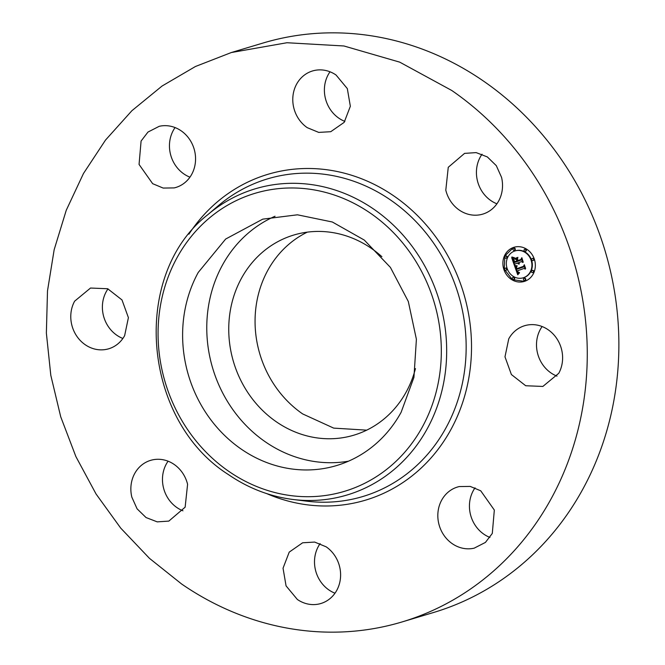 <?xml version="1.0" encoding="UTF-8"?>
<svg xmlns="http://www.w3.org/2000/svg" width="665" height="665" viewBox="0 0 665 665"><rect width="100%" height="100%" fill="white"/><g stroke="black" fill="none" stroke-linecap="round" stroke-linejoin="round"><path stroke-width="1" d="M348.502 461.186A128.619 115.993 73.3 0 1 229.25 404.303A128.619 115.993 73.3 0 1 222.401 265.185A128.619 115.993 73.3 0 1 275.044 216.25M415.459 368.61A104.48 94.222 73.3 0 1 353.863 435.168A104.48 94.222 73.3 0 1 276.366 421.826A104.48 94.222 73.3 0 1 229.226 318.809A104.48 94.222 73.3 0 1 293.839 235.019A104.48 94.222 73.3 0 1 371.336 248.361A104.48 94.222 73.3 0 1 381.893 256.698M198.245 272.434L225.659 239.043L262.75 219.142L297.446 214.803L332.342 222.002L364.295 240.073L390.405 267.397L408.31 301.486L416.398 339.275L413.938 377.346L401.145 412.242A128.619 115.993 73.3 0 1 336.648 465.533A128.619 115.993 73.3 0 1 208.993 417.288A128.619 115.993 73.3 0 1 198.245 272.434M366.706 430.155L333.705 428.119L302.683 413.938A104.48 94.222 73.3 0 1 255.094 318.444A104.48 94.222 73.3 0 1 307.313 232.143M231.304 52.543L262.916 43.067A297.222 268.045 73.3 0 1 483.397 81.014A297.222 268.045 73.3 0 1 617.502 374.096A297.222 268.045 73.3 0 1 433.696 612.457L402.084 621.933A297.222 268.045 73.3 0 1 181.603 583.986L149.442 558.326L120.722 528.118L96.043 493.979L75.901 456.606L60.715 416.78L50.806 375.318L46.367 333.074L47.498 290.904L54.164 249.699L66.242 210.298L83.474 173.499L105.502 140.082L131.886 110.722L162.069 86.026L195.444 66.5L231.304 52.543L286.964 42.735L343.938 45.976L399.698 62.136L451.784 90.49A297.222 268.045 73.3 0 1 585.898 383.572A297.222 268.045 73.3 0 1 402.084 621.933M556.996 376.132A31.704 28.595 73.3 0 1 540.354 329.358A31.704 28.595 73.3 0 1 542.125 326.532M489.93 537.428A31.704 28.595 73.3 0 1 475.051 487.827M334.994 593.205A31.704 28.595 73.3 0 1 328.951 589.988A31.704 28.595 73.3 0 1 320.123 543.604M182.958 510.795A31.704 28.595 73.3 0 1 163.457 487.678A31.704 28.595 73.3 0 1 168.079 461.194M122.875 338.468A31.704 28.595 73.3 0 1 106.242 291.694A31.704 28.595 73.3 0 1 108.004 288.868M189.949 177.173A31.704 28.595 73.3 0 1 175.07 127.572M344.877 121.396A31.704 28.595 73.3 0 1 338.834 118.171A31.704 28.595 73.3 0 1 330.006 71.795M496.913 203.806A31.704 28.595 73.3 0 1 477.412 180.689A31.704 28.595 73.3 0 1 482.042 154.205M558.758 373.306L542.864 386.44L525.707 385.742L511.393 374.545L504.984 356.831L508.75 338.842A31.704 28.595 73.3 0 1 524.643 325.709A31.704 28.595 73.3 0 1 556.115 337.604A31.704 28.595 73.3 0 1 558.758 373.306M459.191 486.572L470.221 486.414L480.729 490.803L494.328 510.047L492.3 533.43L485.417 542.424L474.178 548.168A31.704 28.595 73.3 0 1 439.041 524.693A31.704 28.595 73.3 0 1 457.578 487.004A31.704 28.595 73.3 0 1 459.191 486.572M326.166 546.83A31.704 28.595 73.3 0 1 340.463 578.085A31.704 28.595 73.3 0 1 320.863 603.512A31.704 28.595 73.3 0 1 297.346 599.464L286.066 585.882L283.041 568.201L289.225 552.116L302.642 542.781L314.661 542.075L326.166 546.83M187.588 484.311L185.136 507.187L168.827 521.102L157.231 521.867L146.042 517.545L137.09 508.833L131.845 497.162A31.704 28.595 73.3 0 1 150.606 460.363A31.704 28.595 73.3 0 1 187.588 484.311M124.638 335.642A31.704 28.595 73.3 0 1 108.744 348.776A31.704 28.595 73.3 0 1 77.273 336.881A31.704 28.595 73.3 0 1 74.63 301.178L90.523 288.036L107.68 288.743L121.994 299.932L128.403 317.654L124.638 335.642M174.197 187.904L163.166 188.062L152.659 183.681L139.06 164.438L141.088 141.047L147.971 132.061L159.209 126.317A31.704 28.595 73.3 0 1 194.346 149.791A31.704 28.595 73.3 0 1 175.809 187.48A31.704 28.595 73.3 0 1 174.197 187.904M307.23 127.655A31.704 28.595 73.3 0 1 292.924 96.392A31.704 28.595 73.3 0 1 312.525 70.964A31.704 28.595 73.3 0 1 336.049 75.012L347.321 88.603L350.347 106.275L344.162 122.368L330.746 131.703L318.726 132.401L307.23 127.655M445.799 190.173L448.26 167.289L464.569 153.382L476.157 152.609L487.345 156.932L496.298 165.651L501.543 177.322A31.704 28.595 73.3 0 1 482.782 214.113A31.704 28.595 73.3 0 1 445.799 190.173M524.993 281.195A17.83 16.085 73.3 0 1 524.244 281.445A17.83 16.085 73.3 0 1 503.846 269.4A17.83 16.085 73.3 0 1 513.255 247.53A17.83 16.085 73.3 0 1 513.995 247.28A17.83 16.085 73.3 0 1 534.394 259.325A17.83 16.085 73.3 0 1 524.993 281.195M514.22 247.214A17.83 16.085 -106.7 0 0 513.696 247.397L504.818 255.925L504.253 269.142L512.316 279.583L524.469 281.378M523.38 277.754A14.048 12.668 -106.7 0 0 523.604 277.687A14.048 12.668 -106.7 0 0 524.195 277.496A14.048 12.668 -106.7 0 0 531.601 260.264A14.048 12.668 -106.7 0 0 515.533 250.772A14.048 12.668 -106.7 0 0 515.308 250.838M506.306 270.148A1.081 0.973 -106.7 0 0 506.963 268.793A1.081 0.973 -106.7 0 0 505.683 268.078M514.585 250.223A1.081 0.973 -106.7 0 0 515.25 248.876A1.081 0.973 -106.7 0 0 513.97 248.161M506.555 258.078A1.081 0.973 -106.7 0 0 507.22 256.723A1.081 0.973 -106.7 0 0 505.932 256.008M533.363 260.406A1.081 0.973 -106.7 0 0 534.028 259.051A1.081 0.973 -106.7 0 0 532.748 258.336M525.691 251.187A1.081 0.973 -106.7 0 0 526.356 249.841A1.081 0.973 -106.7 0 0 525.067 249.126M525.084 280.331A1.081 0.973 -106.7 0 0 525.741 278.976A1.081 0.973 -106.7 0 0 524.461 278.261M513.979 279.366A1.081 0.973 -106.7 0 0 514.635 278.012A1.081 0.973 -106.7 0 0 513.355 277.297M533.114 272.475A1.081 0.973 -106.7 0 0 533.771 271.121A1.081 0.973 -106.7 0 0 532.49 270.406M514.494 251.096A14.048 12.668 73.3 0 1 515.084 250.904A14.048 12.668 73.3 0 1 531.16 260.397A14.048 12.668 73.3 0 1 523.746 277.629A14.048 12.668 73.3 0 1 523.156 277.82A14.048 12.668 73.3 0 1 507.087 268.328A14.048 12.668 73.3 0 1 514.494 251.096M505.234 268.211A1.081 0.973 73.3 0 1 505.949 270.256A1.081 0.973 73.3 0 1 505.234 268.211M513.521 248.294A1.081 0.973 73.3 0 1 514.228 250.331A1.081 0.973 73.3 0 1 513.521 248.294M505.491 256.141A1.081 0.973 73.3 0 1 506.198 258.186A1.081 0.973 73.3 0 1 505.491 256.141M532.299 258.469A1.081 0.973 73.3 0 1 533.006 260.514A1.081 0.973 73.3 0 1 532.299 258.469M524.627 249.259A1.081 0.973 73.3 0 1 525.333 251.295A1.081 0.973 73.3 0 1 524.627 249.259M524.727 280.431A1.081 0.973 73.3 0 1 524.012 278.394A1.081 0.973 73.3 0 1 524.727 280.431M513.621 279.466A1.081 0.973 73.3 0 1 512.906 277.43A1.081 0.973 73.3 0 1 513.621 279.466M532.756 272.584A1.081 0.973 73.3 0 1 532.042 270.539A1.081 0.973 73.3 0 1 533.33 271.254A1.081 0.973 73.3 0 1 532.756 272.584M514.594 265.992L516.971 266.332L516.048 267.563L516.464 269.425L523.663 266.931L524.078 265.8L525.25 269.167L524.12 268.411L517.536 270.78L518.143 272.11L519.34 272.559L518.176 272.409L517.038 270.963L517.885 272.791L519.407 272.974L517.736 274.778L514.594 265.992M514.851 265.377L517.162 265.958L514.851 265.377M516.564 266.964L516.821 268.718L523.48 266.332L524.311 264.72L525.624 268.477L524.278 265.185L523.604 266.532L516.713 269.017L516.564 266.964M514.353 265.31L511.693 257.671L514.095 258.17L513.247 259.799L514.045 262.65L517.146 261.536L516.988 261.087L514.253 262.068L513.596 260.073L513.862 258.768L514.369 261.819L516.921 260.904L516.53 259.791L515.009 259.018L517.777 258.02L517.112 259.649L517.694 261.337L521.028 260.131L521.56 258.885L522.823 262.492L521.543 261.603L518.7 262.633L519.34 263.673L518.21 262.808L519.099 264.121L517.653 263.007L514.86 264.013L514.353 265.31M511.9 256.973L514.353 257.754L511.9 256.973M515.051 258.394L517.91 257.363L515.466 258.461M517.503 258.993L518.035 260.505L520.861 259.483L521.85 257.671L523.222 262.176L521.817 258.145L521.011 259.641L517.919 260.747L517.503 258.993M516.464 269.425L523.663 266.931M524.269 266.357L524.111 266.798M524.12 268.411L525.059 268.602M518.916 272.608L519.481 272.467M518.791 272.608L519.365 272.475M518.667 272.592L519.232 272.467M518.559 272.575L519.116 272.459M518.451 272.55L519.008 272.442M517.038 270.963L517.553 270.821M515.126 266.1L518.085 274.371M516.497 265.925L517.154 265.809M516.231 265.9L516.946 265.792M515.982 265.875L516.68 265.767M515.741 265.842L516.422 265.742M515.525 265.8L516.19 265.709M515.325 265.759L515.974 265.668M515.134 265.709L515.575 265.576M516.821 268.718L523.48 266.332M514.045 262.65L517.146 261.536M516.988 261.087L517.586 261.403M514.17 261.86L516.921 260.904M516.53 259.791L516.979 259.658L517.37 260.771M515.009 259.018L516.979 259.658M517.761 258.053L515.45 258.885M517.694 261.337L521.028 260.131M521.742 259.392L521.476 259.998M521.543 261.603L522.615 261.91M518.401 263.938L518.825 263.806M518.251 263.83L518.7 263.697M518.11 263.714L518.683 263.681M517.985 263.564L518.559 263.581M517.86 263.398L518.434 263.431M517.752 263.215L518.309 263.265M517.653 263.007L518.201 263.082M512.258 257.87L514.619 264.645M513.887 257.762L514.377 257.629M513.646 257.737L514.336 257.629M513.405 257.704L514.095 257.604M513.156 257.646L513.596 257.513M517.902 257.397L515.5 258.261M521.127 259.416L518.035 260.505M228.984 471.493A155.577 140.307 73.3 0 1 176.981 257.779A155.577 140.307 73.3 0 1 370.405 213.182A155.577 140.307 73.3 0 1 422.408 426.897A155.577 140.307 73.3 0 1 228.984 471.493M373.821 209.201A159.833 144.147 73.3 0 1 440.629 395.708A159.833 144.147 73.3 0 1 293.057 499.49L306.798 501.177A165.818 149.542 73.3 0 0 459.889 393.514A165.818 149.542 73.3 0 0 390.579 200.024A165.818 149.542 73.3 0 0 218.211 205.817L207.671 214.787A159.833 144.147 73.3 0 1 373.821 209.201M188.918 234.18A170.074 153.382 73.3 0 1 393.996 196.05A170.074 153.382 73.3 0 1 457.703 415.559A170.074 153.382 73.3 0 1 266.723 493.613M207.671 214.787C130.54 275.069 142.21 419.947 228.319 474.519C248.361 488.243 269.94 496.564 293.057 499.49M515.084 250.904L515.533 250.772M523.156 277.82L523.604 277.687M505.284 268.203L505.733 268.062M505.899 270.273L506.348 270.14M513.563 248.278L514.012 248.145M514.186 250.348L514.635 250.215M505.533 256.133L505.982 256M506.156 258.203L506.605 258.07M532.341 258.461L532.79 258.319M532.964 260.53L533.413 260.389M524.668 249.242L525.117 249.109M525.292 251.312L525.741 251.179M524.677 280.447L525.126 280.314M524.062 278.377L524.51 278.244M513.58 279.483L514.02 279.35M512.956 277.413L513.405 277.28M532.715 272.6L533.155 272.459M532.091 270.522L532.54 270.389"/></g></svg>
